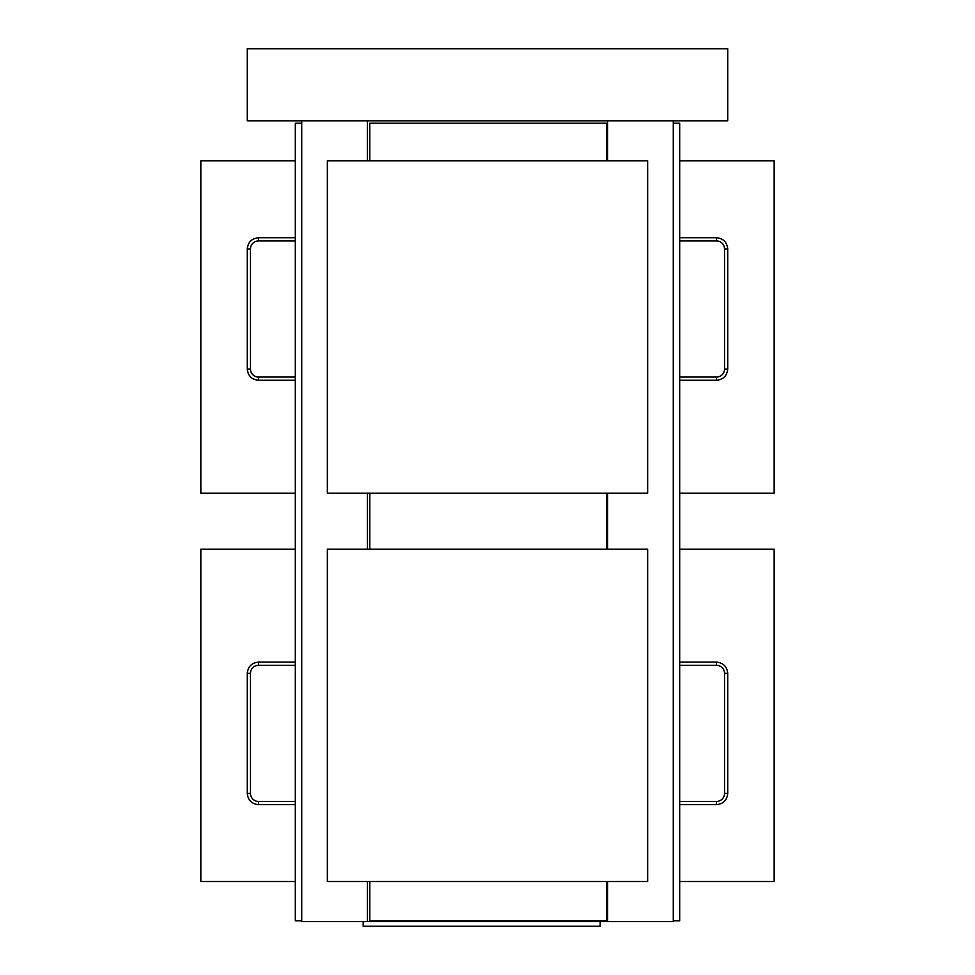 <?xml version="1.0" encoding="UTF-8"?>
<svg xmlns="http://www.w3.org/2000/svg" width="975" height="975" viewBox="0 0 975 975"><rect width="100%" height="100%" fill="white"/><g stroke="black" fill="none" stroke-linecap="round" stroke-linejoin="round"><path stroke-width="1.46" d="M301.726 120.815L301.726 921.57L673.274 921.57L673.274 120.815M367.392 120.815L367.392 160.851M367.392 493.167L367.392 549.217M367.392 881.534L367.392 921.57M607.608 120.815L607.608 160.851M607.608 493.167L607.608 549.217M607.608 881.534L607.608 921.57M727.728 48.75L247.272 48.75L247.272 120.815L727.728 120.815L727.728 48.75M363.175 921.57L363.175 926.25L600.198 926.25L600.198 921.57M673.274 123.216L679.685 123.216L679.685 160.851L774.162 160.851L774.162 493.167L679.685 493.167L679.685 549.217L774.162 549.217L774.162 881.534L679.685 881.534L679.685 920.766L673.274 920.766M679.685 881.534L679.685 804.655L716.515 804.655C723.279 803.948 727.009 800.207 727.728 793.443L727.728 673.335C727.009 666.571 723.279 662.842 716.515 662.122L679.685 662.122L679.685 549.217M679.685 662.122L679.685 804.655M679.685 665.328L716.515 665.328A8.007 8.007 0 0 1 724.523 673.335L724.523 793.443A8.007 8.007 0 0 1 716.515 801.45L679.685 801.45M679.685 493.167L679.685 380.262L716.515 380.262C723.279 379.543 727.009 375.814 727.728 369.05L727.728 248.942C727.009 242.178 723.279 238.436 716.515 237.729L679.685 237.729L679.685 160.851M679.685 237.729L679.685 380.262M679.685 240.935L716.515 240.935A8.007 8.007 0 0 1 724.523 248.942L724.523 369.05A8.007 8.007 0 0 1 716.515 377.057L679.685 377.057M301.726 920.766L295.315 920.766L295.315 881.534L200.838 881.534L200.838 549.217L295.315 549.217L295.315 493.167L200.838 493.167L200.838 160.851L295.315 160.851L295.315 123.216L301.726 123.216M295.315 549.217L295.315 662.122L258.485 662.122C251.721 662.842 247.991 666.571 247.272 673.335L247.272 793.443C247.991 800.207 251.721 803.948 258.485 804.655L295.315 804.655L295.315 881.534M295.315 804.655L295.315 662.122M295.315 665.328L258.485 665.328L295.315 665.328L258.485 665.328L258.485 662.122M258.485 804.655L258.485 801.45L295.315 801.45L258.485 801.45A8.007 8.007 0 0 1 250.478 793.443L250.478 673.335A8.007 8.007 0 0 1 258.485 665.328M295.315 160.851L295.315 237.729L258.485 237.729C251.721 238.436 247.991 242.178 247.272 248.942L247.272 369.05C247.991 375.814 251.721 379.543 258.485 380.262L295.315 380.262L295.315 493.167M295.315 380.262L295.315 237.729M295.315 377.057L258.485 377.057A8.007 8.007 0 0 1 250.478 369.05L250.478 248.942A8.007 8.007 0 0 1 258.485 240.935L295.315 240.935M606.816 160.851L606.816 123.216L369.793 123.216L369.793 160.851M369.793 493.167L369.793 549.217M369.793 881.534L369.793 920.766L606.816 920.766L606.816 881.534M606.816 549.217L606.816 493.167M647.644 549.217L327.356 549.217L327.356 881.534L647.644 881.534L647.644 549.217M327.356 493.167L647.644 493.167L647.644 160.851L327.356 160.851L327.356 493.167M716.515 665.328L716.515 662.122M724.523 673.335L727.728 673.335M724.523 793.443L727.728 793.443M716.515 801.45L716.515 804.655M716.515 377.057L716.515 380.262M727.728 369.05L724.523 369.05M716.515 240.935L716.515 237.729M724.523 248.942L727.728 248.942M247.272 673.335L250.478 673.335M250.478 793.443L247.272 793.443M258.485 377.057L258.485 380.262M250.478 369.05L247.272 369.05M250.478 248.942L247.272 248.942M258.485 240.935L258.485 237.729"/></g></svg>
